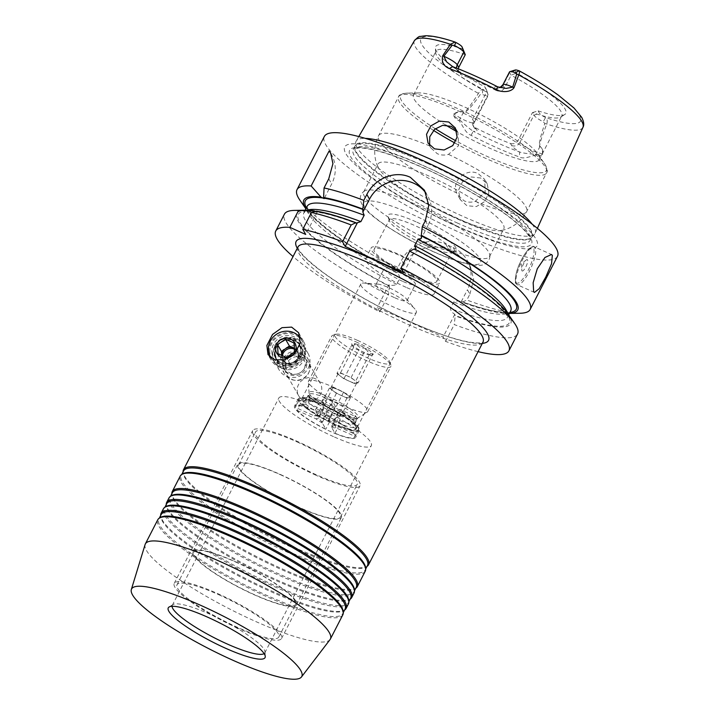 <?xml version="1.0" encoding="UTF-8"?>
<svg xmlns="http://www.w3.org/2000/svg" width="715" height="715" viewBox="0 0 715 715"><rect width="100%" height="100%" fill="white"/><g stroke="black" fill="none" stroke-linecap="round" stroke-linejoin="round"><path stroke-width="0.54" stroke-dasharray="3.58 2.68" d="M402.643 281.344A17.473 3.244 27.2 0 1 384.268 268.384A17.473 3.244 27.2 0 1 396.977 271.405A17.473 3.244 27.2 0 1 415.352 284.364A17.473 3.244 27.2 0 1 402.643 281.344M394.305 297.565A17.473 3.244 27.2 0 1 375.929 284.606A17.473 3.244 27.2 0 1 377.869 284.123A17.473 3.244 27.2 0 1 388.638 287.627A17.473 3.244 27.2 0 1 406.281 298.727A17.473 3.244 27.2 0 1 407.014 300.586A17.473 3.244 27.2 0 1 394.305 297.565M315.083 378.61A12.486 11.797 -29.7 0 0 300.666 381.578A12.486 11.797 -29.7 0 0 298.629 395.708A12.486 11.797 -29.7 0 0 303.866 400.427A12.486 11.797 -29.7 0 0 318.282 397.46A12.486 11.797 -29.7 0 0 320.32 383.338A12.486 11.797 -29.7 0 0 315.083 378.61M303.08 357.572A12.486 11.797 -29.7 0 0 288.672 360.539A12.486 11.797 -29.7 0 0 286.635 374.669A12.486 11.797 -29.7 0 0 291.872 379.388A12.486 11.797 -29.7 0 0 295.134 380.326A12.486 11.797 -29.7 0 0 308.862 372.497A12.486 11.797 -29.7 0 0 308.317 362.299A12.486 11.797 -29.7 0 0 303.08 357.572M302.874 354.962A13.835 13.076 -29.7 0 0 286.903 358.242A13.835 13.076 -29.7 0 0 284.642 373.9A13.835 13.076 -29.7 0 0 290.442 379.138A13.835 13.076 -29.7 0 0 294.062 380.174A13.835 13.076 -29.7 0 0 309.282 371.496A13.835 13.076 -29.7 0 0 308.674 360.19A13.835 13.076 -29.7 0 0 302.874 354.962M293.427 338.401A13.835 13.076 -29.7 0 0 277.456 341.69A13.835 13.076 -29.7 0 0 275.195 357.348A13.835 13.076 -29.7 0 0 280.995 362.585A13.835 13.076 -29.7 0 0 296.975 359.296A13.835 13.076 -29.7 0 0 299.228 343.638A13.835 13.076 -29.7 0 0 293.427 338.401M298.164 335.532A18.724 17.696 -29.7 0 0 295.626 334.128A18.724 17.696 -29.7 0 0 277.161 335.925A18.724 17.696 -29.7 0 0 268.76 352.298M269.6 356.749A18.724 17.696 -29.7 0 0 270.949 359.77A18.724 17.696 -29.7 0 0 278.805 366.858A18.724 17.696 -29.7 0 0 300.416 362.407A18.724 17.696 -29.7 0 0 303.482 341.216A18.724 17.696 -29.7 0 0 300.246 337.167M323.386 405.065A33.391 6.203 -152.8 0 0 300.166 398.523A33.391 6.203 -152.8 0 0 334.209 424.049A33.391 6.203 -152.8 0 0 358.492 428.5A33.391 6.203 -152.8 0 0 323.386 405.065M324.717 403.778A31.21 5.8 -152.8 0 0 303.026 397.665A31.21 5.8 -152.8 0 0 302.025 398.38A31.21 5.8 -152.8 0 0 334.834 421.519A31.21 5.8 -152.8 0 0 357.536 426.909A31.21 5.8 -152.8 0 0 357.536 425.675A31.21 5.8 -152.8 0 0 324.717 403.778M383.535 289.325A31.21 5.8 -152.8 0 0 364.301 283.06A31.21 5.8 -152.8 0 0 360.843 283.927A31.21 5.8 -152.8 0 0 393.661 307.066A31.21 5.8 -152.8 0 0 416.353 312.455A31.21 5.8 -152.8 0 0 415.04 309.139A31.21 5.8 -152.8 0 0 383.535 289.325M425.327 220.738L427.999 225.431A33.283 31.451 -29.7 0 0 427.668 195.812A33.283 31.451 -29.7 0 0 425.979 193.193M521.923 270.762A6.238 1.68 114.2 0 0 525.74 267.079A6.238 1.68 114.2 0 0 527.527 259.849A6.238 1.68 114.2 0 0 526.276 259.947A6.238 1.68 114.2 0 0 523.192 264.622A6.238 1.68 114.2 0 0 521.744 270.029A6.238 1.68 114.2 0 0 521.923 270.762M456.679 192.952C451.022 180.645 466.511 167.516 478.246 173.665L484.716 179.438L485.172 192.04L475.278 201.299C471.48 202.568 467.78 202.425 464.187 200.861L457.6 194.891L456.679 192.952A83.217 15.462 27.2 0 1 378.584 135.627A83.217 15.462 27.2 0 1 429.912 146.03L430.779 147.871L437.285 153.707C440.851 155.244 444.587 155.468 448.511 154.377L458.664 145.583L457.886 132.4L456.42 130.291M480.73 178.017L471.176 176.954L462.596 181.592L458.458 190.315L460.335 199.682L466.967 205.741L476.36 206.564L484.69 201.576L488.872 192.88L487.228 183.853L480.73 178.017M415.987 221.793A38.521 7.159 -152.8 0 0 387.968 216.654A38.521 7.159 -152.8 0 0 428.482 243.69A38.521 7.159 -152.8 0 0 455.267 251.233A38.521 7.159 -152.8 0 0 415.987 221.793M426.444 245.647A35.196 6.542 27.2 0 1 389.434 220.953A35.196 6.542 27.2 0 1 389.443 219.559A35.196 6.542 27.2 0 1 415.04 225.645A35.196 6.542 27.2 0 1 452.041 251.734A35.196 6.542 27.2 0 1 450.915 252.547A35.196 6.542 27.2 0 1 426.444 245.647M411.661 276.401A38.485 7.15 27.2 0 1 371.183 247.873A38.485 7.15 27.2 0 1 399.176 254.522A38.485 7.15 27.2 0 1 439.654 283.06A38.485 7.15 27.2 0 1 411.661 276.401M406.048 287.314A38.485 7.15 27.2 0 1 365.58 258.785A38.485 7.15 27.2 0 1 393.572 265.435A38.485 7.15 27.2 0 1 434.041 293.963A38.485 7.15 27.2 0 1 406.048 287.314M411.125 275.472A35.196 6.542 27.2 0 1 374.115 249.374A35.196 6.542 27.2 0 1 399.712 255.461A35.196 6.542 27.2 0 1 436.722 281.549A35.196 6.542 27.2 0 1 411.125 275.472M438.054 244.378A70.731 13.147 27.2 0 1 363.676 191.933A70.731 13.147 27.2 0 1 364.927 190.726A70.731 13.147 27.2 0 1 415.12 204.168A70.731 13.147 27.2 0 1 489.757 254.88A70.731 13.147 27.2 0 1 489.498 256.605A70.731 13.147 27.2 0 1 438.054 244.378M452.389 216.484A70.731 13.147 27.2 0 1 378.369 167.721A70.731 13.147 27.2 0 1 378.012 164.039A70.731 13.147 27.2 0 1 429.456 176.274A70.731 13.147 27.2 0 1 503.834 228.711A70.731 13.147 27.2 0 1 500.643 230.552A70.731 13.147 27.2 0 1 452.389 216.484M445.803 125.107A70.731 13.147 27.2 0 1 413.511 94.97A70.731 13.147 27.2 0 1 418.945 92.923A70.731 13.147 27.2 0 1 464.956 107.196A70.731 13.147 27.2 0 1 537.832 154.02A70.731 13.147 27.2 0 1 539.333 159.633A70.731 13.147 27.2 0 1 487.889 147.406A70.731 13.147 27.2 0 1 456.831 131.649M497.738 86.873A18.224 3.387 -152.8 0 0 494.816 88.383L495.942 90.358A70.731 13.147 -152.8 0 0 478.049 81.725A70.731 13.147 -152.8 0 0 461.068 74.709L459.942 72.733A18.224 3.387 -152.8 0 0 452.702 66.665M458.208 68.783L458.637 72.671L461.068 74.709M463.356 49.156A73.136 13.594 -152.8 0 0 435.39 48.102A73.136 13.594 -152.8 0 0 484.94 87.016L486.28 89.366A7.82 1.457 27.2 0 1 486.37 89.545A7.82 1.457 27.2 0 1 482.634 89.303C481.642 89.286 480.248 90.653 478.442 93.388C470.014 106.517 465.036 112.782 463.517 112.175C461.211 110.843 457.895 111.433 453.569 113.962C453.578 116.885 455.401 119.128 459.039 120.674C462.721 125.062 465.125 132.999 471.105 135.35A96.811 17.991 -152.8 0 0 519.51 157.068C524.542 159.463 530.45 156.04 535.884 155.155C538.511 156.424 540.826 156.04 542.819 154.02C542.864 149.56 541.907 147.049 539.968 146.486C538.887 145.905 541.148 138.433 546.778 124.053C547.645 120.969 547.225 118.797 545.518 117.528A7.82 1.457 27.2 0 1 539.441 113.22L538.1 110.87L532.443 112.621L533.917 115.213A11.985 2.225 -152.8 0 0 543.221 121.809L544.821 123.472C539.923 138.209 538.279 145.94 539.879 146.664C541.738 147.21 542.605 149.694 542.488 154.127C540.933 155.227 538.851 155.244 536.25 154.163C529.413 154.002 523.872 153.287 519.599 152.018A92.655 17.214 27.2 0 1 473.276 131.229A18.224 3.387 -152.8 0 0 476.735 129.826L472.803 125.161L472.579 119.325L486.593 92.047A70.731 13.147 27.2 0 1 435.667 52.785A70.731 13.147 27.2 0 1 435.944 51.319A70.731 13.147 27.2 0 1 465.277 54.68M475.609 127.851A70.731 13.147 -152.8 0 0 493.502 136.485A70.731 13.147 -152.8 0 0 510.483 143.501L511.609 145.476A18.224 3.387 -152.8 0 0 519.599 152.018L519.51 157.068M458.458 227.12A108.162 20.1 27.2 0 1 345.89 153.725A108.162 20.1 27.2 0 1 423.387 165.63A108.162 20.1 27.2 0 1 535.964 239.025A108.162 20.1 27.2 0 1 458.458 227.12M532.139 224.135A100.672 18.706 27.2 0 1 534.051 226.977A100.672 18.706 27.2 0 1 535.213 233.144A100.672 18.706 27.2 0 1 534.588 234.091A100.672 18.706 27.2 0 1 461.917 215.903A100.672 18.706 27.2 0 1 357.143 147.594A100.672 18.706 27.2 0 1 355.739 142.169A100.672 18.706 27.2 0 1 356.142 141.114A100.672 18.706 27.2 0 1 365.258 138.37M452.827 251.814A131.068 24.355 -152.8 0 0 456.474 253.432L453.113 247.542L445.803 244.253L449.163 250.152A131.068 24.355 -152.8 0 0 452.827 251.814M557.494 256.283A131.068 24.355 27.2 0 1 462.176 233.626A131.068 24.355 27.2 0 1 324.351 136.467M520.091 313.25A131.068 24.355 27.2 0 1 466.868 300.014L462.221 302.248L461.3 301.632C458.601 300.64 456.054 300.783 453.659 302.043L450.396 308.406C450.834 310.945 452.309 312.884 454.829 314.234L455.205 315.887L454.24 324.574A131.068 24.355 27.2 0 0 517.544 334.021M453.113 247.542A33.283 31.451 150.3 0 1 467.074 260.135A33.283 31.451 150.3 0 1 467.413 289.754L469.898 294.115L466.868 300.014M469.898 294.115L473.67 279.333L470.121 265.471L456.474 253.432M319.489 412.072A34.329 6.381 -152.8 0 0 294.526 406.138A34.329 6.381 -152.8 0 0 330.625 431.583A34.329 6.381 -152.8 0 0 355.587 437.517A34.329 6.381 -152.8 0 0 319.489 412.072M323.234 404.797A34.329 6.381 -152.8 0 0 298.262 398.863A34.329 6.381 -152.8 0 0 334.361 424.308A34.329 6.381 -152.8 0 0 359.323 430.242A34.329 6.381 -152.8 0 0 323.234 404.797M172.065 606.302A52.007 9.661 27.2 0 1 172.279 605.328A52.007 9.661 27.2 0 1 173.039 604.524A52.007 9.661 27.2 0 1 210.103 614.319A52.007 9.661 27.2 0 1 264.997 651.794A52.007 9.661 27.2 0 1 264.791 652.875A52.007 9.661 27.2 0 1 264.121 653.608M333.494 436.615A52.007 9.661 27.2 0 1 278.796 398.049A52.007 9.661 27.2 0 1 316.629 407.041A52.007 9.661 27.2 0 1 371.317 445.606A52.007 9.661 27.2 0 1 333.494 436.615M367.501 565.458A103.398 19.216 27.2 0 1 365.991 567.04A103.398 19.216 27.2 0 1 292.301 547.583A103.398 19.216 27.2 0 1 183.165 473.08A103.398 19.216 27.2 0 1 183.567 470.926M365.991 567.04L367.018 566.387A104.024 19.332 27.2 0 1 292.882 546.814A104.024 19.332 27.2 0 1 183.085 471.855L183.165 473.08M365.588 567.817A103.398 19.216 27.2 0 1 365.177 569.962A103.398 19.216 27.2 0 1 289.977 552.087A103.398 19.216 27.2 0 1 181.253 475.439A103.398 19.216 27.2 0 1 182.763 473.857M365.249 571.196A104.024 19.332 27.2 0 1 289.593 553.213A104.024 19.332 27.2 0 1 180.216 476.101M356.284 587.274A103.398 19.216 27.2 0 1 354.774 588.856A103.398 19.216 27.2 0 1 281.084 569.399A103.398 19.216 27.2 0 1 171.949 494.896A103.398 19.216 27.2 0 1 172.36 492.742M354.774 588.856L355.802 588.204A104.024 19.332 27.2 0 1 281.674 568.631A104.024 19.332 27.2 0 1 171.877 493.681L171.949 494.896M354.381 589.634A103.398 19.216 27.2 0 1 353.97 591.779A103.398 19.216 27.2 0 1 278.77 573.904A103.398 19.216 27.2 0 1 170.036 497.256A103.398 19.216 27.2 0 1 171.546 495.674M354.041 593.012A104.024 19.332 27.2 0 1 278.385 575.03A104.024 19.332 27.2 0 1 168.999 497.917M350.681 598.178A103.398 19.216 27.2 0 1 349.17 599.76A103.398 19.216 27.2 0 1 275.481 580.303A103.398 19.216 27.2 0 1 166.345 505.8A103.398 19.216 27.2 0 1 166.747 503.655M349.17 599.76L350.198 599.116A104.024 19.332 27.2 0 1 276.062 579.543A104.024 19.332 27.2 0 1 166.273 504.584M348.768 600.537A103.398 19.216 27.2 0 1 348.357 602.691A103.398 19.216 27.2 0 1 273.157 584.816A103.398 19.216 27.2 0 1 164.432 508.159A103.398 19.216 27.2 0 1 165.943 506.577M348.428 603.916A104.024 19.332 27.2 0 1 272.772 585.934A104.024 19.332 27.2 0 1 163.395 508.821M345.068 609.091A103.398 19.216 27.2 0 1 343.566 610.673A103.398 19.216 27.2 0 1 269.868 591.216A103.398 19.216 27.2 0 1 160.732 516.713A103.398 19.216 27.2 0 1 161.143 514.568M343.566 610.673L344.594 610.029A104.024 19.332 27.2 0 1 270.458 590.447A104.024 19.332 27.2 0 1 160.661 515.497L160.732 516.713M343.164 611.45A103.398 19.216 27.2 0 1 342.753 613.595A103.398 19.216 27.2 0 1 267.553 595.729A103.398 19.216 27.2 0 1 158.828 519.072A103.398 19.216 27.2 0 1 160.339 517.49M342.825 614.828A104.024 19.332 27.2 0 1 267.169 596.846A104.024 19.332 27.2 0 1 157.783 519.734M145.1 544.544A104.024 19.332 -152.8 0 0 254.728 621.058A104.024 19.332 -152.8 0 0 330.035 639.585M478.085 351.646A131.068 24.355 27.2 0 1 445.606 341.386L443.112 337.024L377.306 307.495L379.799 311.856A131.068 24.355 27.2 0 1 293.043 256.551M538.1 110.87A73.136 13.594 -152.8 0 0 564.707 114.561A73.136 13.594 -152.8 0 0 516.507 73.01L515.166 70.669A7.82 1.457 27.2 0 1 515.336 69.99M495.942 90.358C499.553 91.904 502.43 91.109 504.575 87.972L511.118 75.245L516.507 73.01M509.518 71.911A11.985 2.225 -152.8 0 0 509.643 72.662L511.118 75.245A70.731 13.147 27.2 0 1 561.767 115.982A70.731 13.147 27.2 0 1 560.739 117.063A70.731 13.147 27.2 0 1 532.443 112.621L518.42 139.899C516.355 143.161 513.71 144.367 510.483 143.501M330.938 153.636A33.283 31.451 150.3 0 1 331.349 154.333A33.283 31.451 150.3 0 1 331.68 183.952L324.136 198.636M316.593 211.166L317.219 212.096L315.494 211.425M449.163 250.152C433.558 242.68 411.849 248.704 404.091 264.586L401.061 270.485L396.414 272.719L395.502 272.102C398.023 273.461 399.497 275.4 399.935 277.929L396.664 284.293C394.269 285.562 391.722 285.696 389.023 284.704L389.407 286.358A120.236 22.344 27.2 0 1 306.083 210.21M306.377 207.851A118.583 22.031 27.2 0 0 396.128 272.227L395.502 272.102L401.607 260.224A33.283 31.451 150.3 0 1 445.803 244.253M389.407 286.358L388.433 295.045A131.068 24.355 27.2 0 1 284.4 214.196M396.414 272.719A120.236 22.344 27.2 0 1 306.404 209.593A120.236 22.344 27.2 0 1 305.877 208.816L306.404 209.593M401.061 270.485A131.068 24.355 27.2 0 1 299.808 200.039M379.799 311.856L388.433 295.045M403.707 272.701L415.951 248.883L414.575 249.419L414.298 248.936M507.552 313.206A114.427 21.262 27.2 0 1 507.418 317.317L505.63 312.839L502.225 308.433C489.891 294.017 454.016 269.707 414.736 249.589L414.575 249.419A118.583 22.031 27.2 0 1 507.605 314.779A118.583 22.031 27.2 0 1 454.928 315.395M509.92 312.464A118.583 22.031 27.2 0 1 461.935 301.757L461.3 301.632L467.413 289.754M508.168 314.073A120.236 22.344 27.2 0 1 455.205 315.887M508.49 313.447L509.42 313.429A120.236 22.344 27.2 0 1 508.49 313.447A120.236 22.344 27.2 0 1 462.221 302.248M445.606 341.386L454.24 324.574M471.105 135.35L473.276 131.229C469.773 129.013 465.206 125.188 459.557 119.745C456.143 118.127 454.213 116.313 453.775 114.32C458.002 111.737 461.22 111.075 463.418 112.353C465.554 113.319 471.185 107.375 480.319 94.523L482.482 94.55A11.985 2.225 -152.8 0 0 488.202 95.39A11.985 2.225 -152.8 0 0 488.202 94.916A11.985 2.225 -152.8 0 0 488.068 94.639L484.94 87.016M427.999 225.431L421.367 238.345M454.829 314.234L443.112 337.024M389.023 284.704L377.306 307.495M317.219 212.096L305.725 234.457M455.938 42.498A89.777 16.677 27.2 0 0 421.85 44.616A89.777 16.677 27.2 0 0 482.634 89.303L482.482 94.55M414.396 40.692A94.764 17.607 -152.8 0 0 415.335 46.797A94.764 17.607 -152.8 0 0 478.442 93.388L480.319 94.523M463.517 112.175L460.478 118.073L453.569 113.962M459.039 120.674L459.557 119.745A6.238 1.18 119.3 0 0 460.478 118.073A11.985 2.225 27.2 0 0 474.188 122.667L488.202 95.39M535.884 155.155L536.25 154.163A6.238 4.174 -72.6 0 1 536.938 152.393L539.968 146.486M542.819 154.02L536.938 152.393A11.985 2.225 27.2 0 1 519.903 142.482L533.917 115.213L539.441 113.22M582.948 127.324A94.764 17.607 -152.8 0 1 546.778 124.053L544.821 123.472M518.822 70.722A89.777 16.677 27.2 0 1 579.606 115.41A89.777 16.677 27.2 0 1 545.518 117.528L543.221 121.809M218.602 594.657A57.209 10.627 27.2 0 1 278.761 637.065A57.209 10.627 27.2 0 1 237.157 627.18A57.209 10.627 27.2 0 1 176.998 584.763A57.209 10.627 27.2 0 1 218.602 594.657M235.423 561.927A57.209 10.627 27.2 0 1 295.581 604.345A57.209 10.627 27.2 0 1 253.977 594.451A57.209 10.627 27.2 0 1 193.81 552.034A57.209 10.627 27.2 0 1 235.423 561.927M235.253 561.633A58.255 10.823 27.2 0 1 296.51 604.819A58.255 10.823 27.2 0 1 254.147 594.746A58.255 10.823 27.2 0 1 192.889 551.56A58.255 10.823 27.2 0 1 235.253 561.633M280.11 474.358A58.255 10.823 27.2 0 1 341.359 517.544A58.255 10.823 27.2 0 1 298.995 507.471A58.255 10.823 27.2 0 1 237.738 464.294A58.255 10.823 27.2 0 1 280.11 474.358M280.271 474.653A57.209 10.627 27.2 0 1 340.438 517.07A57.209 10.627 27.2 0 1 298.825 507.176A57.209 10.627 27.2 0 1 238.667 464.768A57.209 10.627 27.2 0 1 280.271 474.653M297.091 441.933A57.209 10.627 27.2 0 1 357.259 484.341A57.209 10.627 27.2 0 1 315.646 474.456A57.209 10.627 27.2 0 1 255.487 432.039A57.209 10.627 27.2 0 1 297.091 441.933M316.155 475.341A60.337 11.208 27.2 0 1 252.708 430.609A60.337 11.208 27.2 0 1 296.591 441.039A60.337 11.208 27.2 0 1 360.029 485.771A60.337 11.208 27.2 0 1 316.155 475.341M237.657 628.065A60.337 11.208 27.2 0 1 174.219 583.342A60.337 11.208 27.2 0 1 218.102 593.772A60.337 11.208 27.2 0 1 281.54 638.495A60.337 11.208 27.2 0 1 237.657 628.065M294.419 348.348A8.321 7.865 150.3 0 1 297.136 351.101A8.321 7.865 150.3 0 1 298.11 354.425A8.321 7.865 150.3 0 1 294.374 361.701A8.321 7.865 150.3 0 1 286.17 362.496A8.321 7.865 150.3 0 1 282.684 359.341A8.321 7.865 150.3 0 1 281.71 356.016L281.951 360.601L290.397 364.391L298.352 359.01L297.869 349.841L294.419 348.294M282.416 355.972A8.321 7.865 -29.7 0 0 282.389 357.196A8.321 7.865 -29.7 0 0 283.355 360.53A8.321 7.865 -29.7 0 0 292.801 363.971A8.321 7.865 -29.7 0 0 298.79 355.614A8.321 7.865 -29.7 0 0 297.815 352.281A8.321 7.865 -29.7 0 0 294.455 349.188M285.464 365.633A9.983 9.438 150.3 0 1 294.803 355.158A9.983 9.438 150.3 0 1 305.153 363.729A9.983 9.438 150.3 0 1 295.813 374.213A9.983 9.438 150.3 0 1 285.464 365.633M306.86 362.943A12.066 11.404 -29.7 0 0 305.448 358.117A12.066 11.404 -29.7 0 0 291.765 353.112A12.066 11.404 -29.7 0 0 283.077 365.24A12.066 11.404 -29.7 0 0 284.49 370.066A12.066 11.404 -29.7 0 0 298.182 375.071A12.066 11.404 -29.7 0 0 306.86 362.943M282.407 364.06A12.066 11.404 150.3 0 1 291.085 351.932A12.066 11.404 150.3 0 1 304.778 356.928A12.066 11.404 150.3 0 1 306.19 361.754A12.066 11.404 150.3 0 1 297.503 373.882A12.066 11.404 150.3 0 1 283.819 368.886A12.066 11.404 150.3 0 1 282.407 364.06M277.152 363.202A16.642 15.73 150.3 0 1 289.128 346.471A16.642 15.73 150.3 0 1 308.013 353.362A16.642 15.73 150.3 0 1 309.953 360.02A16.642 15.73 150.3 0 1 297.976 376.751A16.642 15.73 150.3 0 1 279.1 369.852A16.642 15.73 150.3 0 1 277.152 363.202M272.665 355.337A16.642 15.73 150.3 0 1 284.642 338.606A16.642 15.73 150.3 0 1 303.526 345.497A16.642 15.73 150.3 0 1 305.466 352.155A16.642 15.73 150.3 0 1 293.49 368.886A16.642 15.73 150.3 0 1 274.614 361.987A16.642 15.73 150.3 0 1 272.665 355.337M300.38 338.043A17.687 16.713 150.3 0 1 301.221 339.366A17.687 16.713 150.3 0 1 303.294 346.435A17.687 16.713 150.3 0 1 291.354 363.944A17.687 16.713 150.3 0 1 271.36 358.224M269.787 352.182A17.687 16.713 150.3 0 1 282.514 334.406A17.687 16.713 150.3 0 1 302.57 341.725A17.687 16.713 150.3 0 1 304.644 348.804A17.687 16.713 150.3 0 1 291.917 366.581A17.687 16.713 150.3 0 1 271.852 359.252A17.687 16.713 150.3 0 1 269.787 352.182M297.869 349.841L293.954 342.977M298.352 359.01L294.437 352.138M290.397 364.391L286.474 357.518M281.951 360.601L278.037 353.728M360.485 345.685A12.012 2.234 27.2 0 1 366.026 348.509L360.029 347.553L355.471 343.781A12.012 2.234 27.2 0 1 360.485 345.685M336.917 414.968A27.045 5.023 -152.8 0 0 341.404 416.881L338.794 412.287L329.651 408.185L332.269 412.778A27.045 5.023 -152.8 0 0 336.917 414.968M332.797 401.785A27.045 5.023 -152.8 0 0 328.149 399.596A27.045 5.023 -152.8 0 0 323.663 397.692L326.272 402.277L335.415 406.379L332.797 401.785L330.929 405.423C329.749 407.568 328.891 408.381 328.373 407.863L328.033 407.264A33.283 6.185 27.2 0 1 356.839 426.042L353.675 424.254L353.139 419.902L355.006 416.273L339.607 409.355L333.065 422.082L328.328 420.179L327.792 420.652L324.297 414.53A33.283 6.185 27.2 0 1 353.103 433.317L356.839 426.042M356.696 419.222L354.39 424.531L356.678 428.169L358.528 429L354.792 436.266A33.283 6.185 27.2 0 1 354.667 437.044A33.283 6.185 27.2 0 1 334.96 433.227L331.465 427.105L331.697 426.086L332.234 426.739L334.754 425.041L341.287 412.314L356.696 419.222A27.045 5.023 -152.8 0 0 355.006 416.273M358.528 429A33.283 6.185 27.2 0 1 358.403 429.769A33.283 6.185 27.2 0 1 338.695 425.952L339.536 420.509L341.404 416.881M332.743 386.913A33.283 6.185 27.2 0 1 367.742 411.59A33.283 6.185 27.2 0 1 367.26 412.099A33.283 6.185 27.2 0 1 343.54 405.834A33.283 6.185 27.2 0 1 308.397 381.846A33.283 6.185 27.2 0 1 308.531 381.158A33.283 6.185 27.2 0 1 332.743 386.913M355.918 341.824A33.283 6.185 27.2 0 1 390.917 365.186A33.283 6.185 27.2 0 1 390.917 366.5A33.283 6.185 27.2 0 1 366.706 360.744A33.283 6.185 27.2 0 1 331.706 336.068A33.283 6.185 27.2 0 1 332.779 335.299A33.283 6.185 27.2 0 1 355.918 341.824M357.446 340.349A30.79 5.72 27.2 0 1 389.818 361.96A30.79 5.72 27.2 0 1 367.43 357.849A30.79 5.72 27.2 0 1 336.041 334.316A30.79 5.72 27.2 0 1 357.446 340.349M332.94 390.667A10.403 1.931 27.2 0 1 330.759 387.986A10.403 1.931 27.2 0 1 331.251 387.709A10.403 1.931 27.2 0 1 338.32 389.782A10.403 1.931 27.2 0 1 347.079 394.814A10.403 1.931 27.2 0 1 349.26 397.495A10.403 1.931 27.2 0 1 348.768 397.763A10.403 1.931 27.2 0 1 341.699 395.69A10.403 1.931 27.2 0 1 332.94 390.667L336.416 393.322L346.972 398.058L350.565 397.477L343.602 392.151L333.047 387.414L329.454 388.004L332.94 390.667M358.036 382.927L356.24 383.222A10.403 1.931 -152.8 0 0 356.731 382.945A10.403 1.931 -152.8 0 0 354.56 380.264A10.403 1.931 -152.8 0 0 345.801 375.232A10.403 1.931 -152.8 0 0 338.722 373.159A10.403 1.931 -152.8 0 0 338.231 373.436A10.403 1.931 -152.8 0 0 340.411 376.117A10.403 1.931 -152.8 0 0 349.17 381.149L343.897 378.78L336.926 373.453L340.519 372.864L345.801 375.232L351.074 377.6L358.036 382.927L372.989 353.836A12.012 2.234 27.2 0 1 372.73 354.872A12.012 2.234 27.2 0 1 369.396 354.425A12.012 2.234 27.2 0 1 358.841 349.689A12.012 2.234 27.2 0 1 351.878 344.362A12.012 2.234 27.2 0 1 351.753 344.085A12.012 2.234 27.2 0 1 355.471 343.781C353.344 345.801 352.146 345.997 351.878 344.362C353.237 347.955 355.561 349.733 358.841 349.689C361.424 353.103 364.936 354.685 369.396 354.425L370.647 355.498L372.989 353.836C369.744 353.907 367.421 352.138 366.026 348.509A12.012 2.234 27.2 0 1 372.989 353.836M351.074 377.6L366.026 348.509M340.519 372.864L355.471 343.781M351.753 344.085L351.986 344.773L336.926 373.453M343.897 378.78L358.841 349.689M354.443 383.517L349.17 381.149A10.403 1.931 -152.8 0 0 356.24 383.222L354.443 383.517L369.396 354.425M302.606 403.904C304.947 404.708 306.815 404.046 308.192 401.928L310.06 398.3L325.459 405.208L318.917 417.935L321.679 422.002L322.554 421.984L322.331 423.003L325.817 429.125A33.283 6.185 27.2 0 1 297.011 410.339L300.747 403.072L302.606 403.904A31.21 5.8 27.2 0 0 329.213 421.251L329.552 421.85A33.283 6.185 27.2 0 1 300.747 403.072M332.269 412.778L330.401 416.416L329.213 421.251M299.067 400.114L295.331 407.389A33.283 6.185 27.2 0 1 295.456 406.612A33.283 6.185 27.2 0 1 315.154 410.428L318.649 416.55L319.185 416.076L317.237 414.977L323.779 402.25L308.371 395.341L306.503 398.979C305.126 401.088 303.267 401.75 300.917 400.945L299.067 400.114A33.283 6.185 27.2 0 1 299.192 399.336A33.283 6.185 27.2 0 1 318.899 403.162L319.417 403.93L308.326 400.293L305.055 399.935L306.61 398.559A27.045 5.023 27.2 0 1 321.795 401.321L323.663 397.692M300.917 400.945A31.21 5.8 27.2 0 1 319.239 403.761C319.757 404.279 320.606 403.466 321.795 401.321M353.675 424.254C349.269 419.687 340.885 414.271 328.534 408.024L328.373 407.863A31.21 5.8 27.2 0 1 354.989 425.211M329.552 421.85L325.817 429.125M315.154 410.428L318.899 403.162M328.033 407.264L324.297 414.53M297.011 410.339L315.932 418.829A12.486 2.324 -152.8 0 0 322.331 423.003M318.649 416.55A12.486 2.324 -152.8 0 0 314.359 415.835A12.486 2.324 -152.8 0 0 314.243 415.871L295.331 407.389M353.103 433.317L334.182 424.826A12.486 2.324 -152.8 0 0 327.792 420.652M308.371 395.341A27.045 5.023 -152.8 0 0 310.06 398.3M334.96 433.227L338.695 425.952M331.465 427.105A12.486 2.324 -152.8 0 0 335.871 427.785L354.792 436.266M331.697 426.086L338.794 412.287M329.651 408.185L322.554 421.984M341.287 412.314L343.084 412.019L339.607 409.355M334.754 425.041L335.871 427.785M334.182 424.826L333.065 422.082M335.415 406.379L328.328 420.179M319.185 416.076L326.272 402.277M315.932 418.829L318.917 417.935M317.237 414.977L314.243 415.871M323.779 402.25L321.982 402.545L325.459 405.208M336.416 393.322L321.679 422.002M346.972 398.058L332.234 426.739M350.565 397.477L343.084 412.019M343.602 392.151L328.864 420.831M333.047 387.414L318.309 416.094M329.454 388.004L321.982 402.545M297.949 247.006A104.024 19.332 -152.8 0 0 407.336 324.118A104.024 19.332 -152.8 0 0 482.983 342.101M482.33 343.379A108.18 20.1 27.2 0 1 409.874 321.67A108.18 20.1 27.2 0 1 297.288 248.284M516.48 283.98A20.807 5.604 114.2 0 0 517.303 284.776A20.807 5.604 114.2 0 0 530.083 269.921A20.807 5.604 114.2 0 0 535.169 247.613A20.807 5.604 114.2 0 0 534.337 246.818A20.807 5.604 114.2 0 0 521.557 261.672A20.807 5.604 114.2 0 0 516.48 283.98M515.944 282.398A19.555 5.264 114.2 0 0 527.893 270.86A19.555 5.264 114.2 0 0 533.506 248.212A19.555 5.264 114.2 0 0 521.557 259.751A19.555 5.264 114.2 0 0 515.944 282.398M432.861 251.367A65.53 12.173 27.2 0 1 364.659 206.903A65.53 12.173 27.2 0 1 411.608 214.116A65.53 12.173 27.2 0 1 479.819 258.58A65.53 12.173 27.2 0 1 432.861 251.367M433.513 130.398A83.217 15.462 27.2 0 1 398.523 96.82A83.217 15.462 27.2 0 1 459.048 111.209A83.217 15.462 27.2 0 1 546.555 172.896A83.217 15.462 27.2 0 1 486.03 158.516A83.217 15.462 27.2 0 1 454.919 143.009M435.31 128.727A81.966 15.229 27.2 0 1 406.906 93.129A81.966 15.229 27.2 0 1 460.219 109.672A81.966 15.229 27.2 0 1 544.678 163.932A81.966 15.229 27.2 0 1 486.799 156.263A81.966 15.229 27.2 0 1 456.036 140.927M457.135 226.172A102.272 19.001 27.2 0 1 350.699 156.773A102.272 19.001 27.2 0 1 423.968 168.034A102.272 19.001 27.2 0 1 530.414 237.425A102.272 19.001 27.2 0 1 457.135 226.172M457.779 223.196A99.43 18.474 27.2 0 1 353.228 149.489A99.43 18.474 27.2 0 1 425.541 166.675A99.43 18.474 27.2 0 1 530.092 240.383A99.43 18.474 27.2 0 1 457.779 223.196M427.239 163.386A99.43 18.474 27.2 0 1 531.79 237.094A99.43 18.474 27.2 0 1 459.477 219.907A99.43 18.474 27.2 0 1 354.926 146.2A99.43 18.474 27.2 0 1 427.239 163.386M469.71 184.104A99.51 18.492 27.2 0 1 531.611 237.344A99.51 18.492 27.2 0 1 459.781 219.362A99.51 18.492 27.2 0 1 354.828 146.486A99.51 18.492 27.2 0 1 427.516 162.797A99.51 18.492 27.2 0 1 434.148 165.835M316.968 211.828A118.583 22.031 27.2 0 1 356.079 223.169M389.121 285.866A118.583 22.031 27.2 0 1 316.057 211.685M396.664 284.293A114.427 21.262 27.2 0 1 303.884 212.713A114.427 21.262 27.2 0 1 307.146 210.21M461.729 301.569C478.862 307.736 492.099 311.204 501.421 311.981L506.166 312.089L510.698 310.945A114.427 21.262 27.2 0 1 453.659 302.043M508.696 314.832L507.418 317.317A114.427 21.262 27.2 0 1 450.396 308.406M399.935 277.929A114.427 21.262 27.2 0 1 307.146 206.349M448.511 154.377A83.217 15.462 27.2 0 1 526.606 211.703A83.217 15.462 27.2 0 1 475.278 201.299M404.091 264.586L401.607 260.224M328.757 178.822L331.68 183.952M472.579 119.325L474.054 121.908L488.068 94.639L486.28 89.366M472.803 125.161L474.117 127.467A6.238 5.899 -29.7 0 1 474.054 121.908A11.985 2.225 27.2 0 1 474.188 122.667C473.491 125.697 473.473 127.297 474.117 127.467A6.238 5.899 -29.7 0 0 476.735 129.826M511.609 145.476A6.238 5.899 -29.7 0 0 519.903 142.482L518.42 139.899M504.575 87.972L503.101 85.389L509.643 72.662L515.166 70.669M494.816 88.383A6.238 5.899 150.3 0 0 503.101 85.389A11.985 2.225 27.2 0 1 502.976 84.638M459.942 72.733A6.238 5.899 150.3 0 1 456.617 68.166M275.096 353.907A13.522 12.781 -29.7 0 0 276.678 359.314A13.522 12.781 -29.7 0 0 292.015 364.909A13.522 12.781 -29.7 0 0 301.748 351.324A13.522 12.781 -29.7 0 0 300.166 345.908A13.522 12.781 -29.7 0 0 284.829 340.313A13.522 12.781 -29.7 0 0 275.096 353.907M302.588 351.682A14.13 13.353 150.3 0 1 289.369 366.509A14.13 13.353 150.3 0 1 274.73 354.381A14.13 13.353 150.3 0 1 287.948 339.545A14.13 13.353 150.3 0 1 302.588 351.682M300.881 349.787A13.522 12.781 150.3 0 1 291.148 363.381A13.522 12.781 150.3 0 1 275.802 357.786A13.522 12.781 150.3 0 1 274.22 352.37A13.522 12.781 150.3 0 1 283.953 338.785A13.522 12.781 150.3 0 1 299.299 344.38A13.522 12.781 150.3 0 1 300.881 349.787M271.834 351.986A15.605 14.747 -29.7 0 0 288.002 365.374A15.605 14.747 -29.7 0 0 302.588 349A15.605 14.747 -29.7 0 0 286.429 335.603A15.605 14.747 -29.7 0 0 271.834 351.986M328.399 399.104A27.045 5.023 27.2 0 1 356.839 419.16A27.045 5.023 27.2 0 1 337.167 414.486A27.045 5.023 27.2 0 1 308.728 394.43A27.045 5.023 27.2 0 1 328.399 399.104M330.929 405.423A27.045 5.023 27.2 0 1 353.139 419.902M354.828 422.86A27.045 5.023 27.2 0 1 354.72 423.28A27.045 5.023 27.2 0 1 339.536 420.509M338.195 412.823A27.599 5.13 27.2 0 1 309.059 392.937A27.599 5.13 27.2 0 1 329.24 397.129A27.599 5.13 27.2 0 1 357.866 418.016A27.599 5.13 27.2 0 1 338.195 412.823M330.401 416.416A27.045 5.023 27.2 0 1 308.192 401.928M306.503 398.979A27.045 5.023 27.2 0 1 306.61 398.559L309.059 392.937L308.397 381.846M356.678 428.169A31.21 5.8 27.2 0 1 338.356 425.354M375.929 284.606L384.268 268.384M298.629 395.708L286.635 374.669M284.642 373.9L275.195 357.348M270.949 359.77L268.027 354.649M303.026 397.665L300.166 398.523M360.843 283.927L302.025 398.38M297.976 246.934C298.405 245.853 293.472 250.295 324.333 273.327C348.348 290.46 376.805 306.52 409.713 321.509C433.612 332.153 452.961 338.928 467.744 341.833C483.796 344.478 482.857 341.547 483.027 342.038M424.513 190.288L427.668 195.812M534.436 292.462L517.303 284.776L515.953 283.506C514.577 283.355 515.05 272.844 519.859 263.174C525.731 250.098 532.648 244.512 534.337 246.818L551.471 254.504M430.779 147.871L428.044 143.08M460.335 199.682L457.6 194.891M389.434 220.953L387.968 216.654M365.58 258.785L371.183 247.873M374.115 249.374L389.443 219.559M364.927 190.726C361.584 192.8 360.038 195.651 360.28 199.288C360.056 200.03 360.789 202.032 362.496 205.303C367.859 215.51 401.24 237.505 433.111 251.608C447.438 258.017 459.477 262.262 469.228 264.336C477.182 265.685 482.08 265.712 483.93 264.407C484.198 264.979 490.919 260.644 489.757 254.88M363.676 191.933L378.012 164.039M418.945 92.923L406.906 93.129C401.669 93.656 398.881 94.889 398.523 96.82L378.584 135.627C372.095 148.97 375.053 161.42 378.369 167.721M413.511 94.97L435.944 51.319M534.588 234.091L531.79 237.094L530.092 240.383C530.619 240.07 530.155 238.542 528.716 235.798C526.571 232.321 522.361 227.906 516.087 222.571C497.041 206.286 459.003 183.791 424.12 168.248C396.512 156.031 375.795 149.283 361.978 148.005L357.616 147.96L353.228 149.489L354.926 146.2L355.739 142.169M358.778 136.556L356.142 141.114M298.262 398.863L294.526 406.138M173.039 604.524L169.062 607.026M172.279 605.328L278.796 398.049M365.177 569.962L365.66 569.024M353.97 591.779L354.452 590.849M348.357 602.691L348.84 601.753M342.753 613.595L343.236 612.666M377.869 284.123L364.301 283.06M406.281 298.727L415.04 309.139M158.828 519.072L159.311 518.134M164.432 508.159L164.915 507.23M166.345 505.8L166.273 504.593M170.036 497.256L170.519 496.317M181.253 475.439L181.735 474.501M264.791 652.875L371.317 445.606M264.997 651.794L265.274 656.477M359.323 430.242L355.587 437.517M560.739 117.063L564.707 114.561M305.153 210.228L303.875 212.713L308.406 211.569L313.152 211.676C323.171 212.525 337.552 216.422 356.284 223.357M307.155 206.34C307.629 206.885 305.797 204.991 308.969 210.853C313.921 220.917 352.146 249.615 395.967 272.058M537.376 228.344L535.213 233.144M539.333 159.633L561.767 115.982M537.832 154.02L544.678 163.932C547.297 168.499 547.922 171.484 546.555 172.896L526.606 211.703C519.537 224.751 507.686 229.587 500.643 230.552M489.498 256.605L503.834 228.711M436.722 281.549L452.041 251.734M434.041 293.963L439.654 283.06M435.667 52.785L435.39 48.102M450.915 252.547L455.267 251.233M487.228 183.853L484.716 179.438M457.886 132.4L455.366 127.985M526.276 259.947L521.432 263.826L521.744 270.029M470.121 265.471L467.074 260.135M330.741 153.269L331.349 154.333M458.637 72.671L457.43 70.544C456.635 70.079 459.191 71.214 451.165 65.852M499.276 87.462L500.286 87.748M486.37 89.545L488.202 94.916M416.353 312.455L357.536 426.909M357.536 425.675L358.492 428.5M303.482 341.216L298.656 332.761M308.674 360.19L299.228 343.638M308.862 372.497L309.282 371.496M295.134 380.326L294.062 380.174M320.32 383.338L308.317 362.299M407.014 300.586L415.352 284.364M278.761 637.065L295.581 604.345M296.51 604.819L341.359 517.544M340.438 517.07L357.259 484.341M174.219 583.342L252.708 430.609M281.54 638.495L360.029 485.771M238.667 464.768L255.487 432.039M192.889 551.56L237.738 464.294M176.998 584.763L193.81 552.034M283.355 360.53L282.684 359.341M275.123 353.997L276.678 359.314L275.802 357.786C281.406 369.476 302.391 362.827 300.854 349.707L299.299 344.38L300.166 345.908C294.571 334.218 273.577 340.867 275.123 353.997M304.778 356.928L305.448 358.117M303.526 345.497L308.013 353.362M301.221 339.366L302.57 341.725M271.208 358.117L271.852 359.252M274.614 361.987L279.1 369.852M283.819 368.886L284.49 370.066M297.815 352.281L297.136 351.101M354.39 424.531L357.866 418.016L367.26 412.099M367.742 411.59L390.917 366.5M389.818 361.96L390.917 365.186M330.759 387.986L338.231 373.436M349.26 397.495L356.731 382.945M295.456 406.612L299.192 399.336M336.041 334.316L332.779 335.299M308.531 381.158L331.706 336.068M354.667 437.044L358.403 429.769M315.601 415.46L314.359 415.835M370.647 355.498L372.73 354.872"/><path stroke-width="1.07" d="M274.801 359.842L268.027 354.649L266.874 345.434L272.558 334.432L281.987 327.676L291.622 327.113L298.656 332.761L300.246 343.03L294.821 353.576L284.749 359.717L274.801 359.842M268.76 352.298A18.724 17.696 -29.7 0 0 269.6 356.749M425.979 193.193A33.283 31.451 -29.7 0 0 413.708 183.219A33.283 31.451 -29.7 0 0 369.503 199.181L362.871 212.096L362.809 209.048A120.236 22.344 27.2 0 0 323.6 197.528L324.065 187.956A131.068 24.355 27.2 0 1 363.801 200.388L362.809 209.048M369.503 199.181L366.831 194.489C374.544 178.768 394.716 169.866 410.33 177.302L424.513 190.288L428.768 205.402L425.327 220.738L422.288 226.637A131.068 24.355 27.2 0 1 530.173 309.461A131.068 24.355 27.2 0 1 520.091 313.25L509.42 313.429A120.236 22.344 27.2 0 0 421.305 235.298L421.367 238.345L417.909 239.364L414.637 245.728L415.951 248.883L414.575 249.419M552.346 255.327L551.533 263.728L545.813 276.991L539.19 288.69L534.436 292.462L533.658 291.693L533.158 282.711L537.287 268.751L544.937 257.489L551.471 254.504L552.346 255.327M434.506 148.836L428.044 143.08L426.524 134.331L430.823 125.903L439.323 121.094L448.779 122.006L455.366 127.985L457.108 137.182L452.765 145.619L444.095 149.989L434.506 148.836M456.42 130.291L451.263 126.358L442.639 125.348L434.64 129.299L429.76 136.744L429.608 145.136M456.831 131.649A70.731 13.147 27.2 0 1 445.803 125.107M458.735 67.407L465.277 54.68L463.803 52.088A11.985 2.225 -152.8 0 0 454.49 45.483L452.184 45.206L443.818 56.262A11.985 2.225 27.2 0 1 457.26 64.815L458.735 67.407L458.208 68.783M365.258 138.37A100.672 18.706 27.2 0 1 429.277 158.667A100.672 18.706 27.2 0 1 532.139 224.135M442.764 55.645L443.818 56.262L446.678 61.919L452.702 66.665A91.815 17.062 27.2 0 1 497.738 86.873L506.104 88.41L512.673 87.159L516.686 74.154L515.238 72.751A11.985 2.225 -152.8 0 0 509.902 71.634L515.336 69.99A7.82 1.457 27.2 0 1 518.822 70.722C519.832 70.696 519.814 72.099 518.75 74.932L514.04 87.632C510.876 92.512 501.564 92.503 496.335 89.652A95.971 17.83 -152.8 0 0 449.261 68.533C443.461 66.003 441.289 61.713 442.764 55.645L450.414 44.267L455.089 42.069L455.938 42.498A7.82 1.457 27.2 0 1 462.015 46.815L465.277 54.68M324.065 187.956L328.757 178.822L332.931 163.646L330.661 153.126L329.115 150.981L311.132 185.972L321.044 197.134A120.236 22.344 27.2 0 0 305.877 208.816L299.808 200.039A131.068 24.355 27.2 0 1 297.02 189.636L324.351 136.467A131.068 24.355 27.2 0 1 419.678 159.123A131.068 24.355 27.2 0 1 557.494 256.283L530.173 309.461M225.484 648.201A54.412 10.108 27.2 0 1 169.062 607.026A54.412 10.108 27.2 0 1 207.842 617.268A54.412 10.108 27.2 0 1 265.274 656.477A54.412 10.108 27.2 0 1 225.484 648.201M264.121 653.608A52.007 9.661 27.2 0 1 226.968 643.884A52.007 9.661 27.2 0 1 172.065 606.302M171.877 493.681L171.877 493.681A104.024 19.332 27.2 0 1 172.288 491.518L180.216 476.101A104.024 19.332 27.2 0 1 181.726 474.501L183.567 470.926A103.398 19.216 27.2 0 1 258.767 488.801A103.398 19.216 27.2 0 1 367.501 565.458L365.66 569.024M183.085 471.864L183.085 471.855A104.024 19.332 27.2 0 1 183.505 469.701A104.024 19.332 27.2 0 1 259.152 487.684A104.024 19.332 27.2 0 1 368.538 564.796A104.024 19.332 27.2 0 1 367.018 566.387L367.018 566.387M365.66 569.033A104.024 19.332 27.2 0 0 255.863 494.074A104.024 19.332 27.2 0 0 181.726 474.501L182.763 473.857A103.398 19.216 27.2 0 1 256.453 493.314A103.398 19.216 27.2 0 1 365.588 567.817L365.66 569.033A104.024 19.332 27.2 0 1 365.249 571.196L357.33 586.613A104.024 19.332 27.2 0 1 355.811 588.204L355.811 588.204M166.273 504.593L166.273 504.584A104.024 19.332 27.2 0 1 166.684 502.422L168.999 497.917A104.024 19.332 27.2 0 1 170.519 496.317L172.36 492.742A103.398 19.216 27.2 0 1 247.56 510.617A103.398 19.216 27.2 0 1 356.284 587.274L354.452 590.849A104.024 19.332 27.2 0 1 354.041 593.012L351.717 597.525A104.024 19.332 27.2 0 1 350.198 599.116L350.198 599.116M172.288 491.518A104.024 19.332 27.2 0 1 247.944 509.5A104.024 19.332 27.2 0 1 357.33 586.613M245.236 515.131A103.398 19.216 27.2 0 1 354.381 589.634L354.452 590.849A104.024 19.332 27.2 0 0 244.655 515.899A104.024 19.332 27.2 0 0 170.519 496.317L171.546 495.674A103.398 19.216 27.2 0 1 245.236 515.131M160.661 515.497L160.661 515.497A104.024 19.332 27.2 0 1 161.072 513.334L163.395 508.821A104.024 19.332 27.2 0 1 164.906 507.23L166.747 503.655A103.398 19.216 27.2 0 1 241.947 521.53A103.398 19.216 27.2 0 1 350.681 598.178L348.84 601.753A104.024 19.332 27.2 0 1 348.428 603.916L346.114 608.429A104.024 19.332 27.2 0 1 344.594 610.02L344.594 610.02M166.684 502.422A104.024 19.332 27.2 0 1 242.331 520.404A104.024 19.332 27.2 0 1 351.717 597.525M239.632 526.034A103.398 19.216 27.2 0 1 348.768 600.537L348.84 601.762A104.024 19.332 27.2 0 0 239.051 526.803A104.024 19.332 27.2 0 0 164.906 507.23L165.943 506.577A103.398 19.216 27.2 0 1 239.632 526.034M145.342 543.936L157.783 519.734A104.024 19.332 27.2 0 1 159.302 518.143L161.143 514.568A103.398 19.216 27.2 0 1 236.343 532.434A103.398 19.216 27.2 0 1 345.068 609.091L343.236 612.666A104.024 19.332 27.2 0 1 342.825 614.828L330.384 639.04A104.024 19.332 -152.8 0 0 220.998 561.919A104.024 19.332 -152.8 0 0 145.342 543.936A104.024 19.332 -152.8 0 0 145.1 544.544L131.328 589.544A95.703 17.786 -152.8 0 0 232.178 659.936A95.703 17.786 -152.8 0 0 301.462 676.98A95.703 17.786 -152.8 0 0 201.147 605.534A95.703 17.786 -152.8 0 0 131.328 589.544M161.072 513.334A104.024 19.332 27.2 0 1 236.728 531.317A104.024 19.332 27.2 0 1 346.114 608.429M234.028 536.947A103.398 19.216 27.2 0 1 343.164 611.45L343.236 612.666A104.024 19.332 27.2 0 0 233.439 537.716A104.024 19.332 27.2 0 0 159.302 518.143L160.339 517.49A103.398 19.216 27.2 0 1 234.028 536.947M301.462 676.98L330.035 639.585A104.024 19.332 -152.8 0 0 330.384 639.04M293.043 256.551A131.068 24.355 27.2 0 1 275.758 231.008A131.068 24.355 27.2 0 1 289.87 227.343L305.725 234.457L302.803 229.327A131.068 24.355 27.2 0 1 342.539 241.759L345.211 246.452L403.707 272.701L401.026 268.009A131.068 24.355 27.2 0 1 508.91 350.833A131.068 24.355 27.2 0 1 478.085 351.646M515.238 72.751L519.135 70.794C534.212 79.043 547.279 87.167 558.344 95.175L573.948 107.956L581.697 117.305C583.878 121.622 584.289 124.964 582.948 127.324A94.764 17.607 -152.8 0 0 581.858 121.523A94.764 17.607 -152.8 0 0 518.75 74.932L516.686 74.154M329.115 150.981A33.283 31.451 150.3 0 1 330.938 153.636M321.044 197.134L324.136 198.636L323.6 197.528M311.436 212.516L316.593 211.166A120.236 22.344 27.2 0 1 355.802 222.687L351.172 224.957A131.068 24.355 27.2 0 0 311.436 212.516L302.803 229.327M307.146 210.21A114.427 21.262 27.2 0 1 360.905 221.614L356.079 223.169L355.802 222.687M342.539 241.759L351.172 224.957M360.905 221.614L364.176 215.251L362.871 212.096M275.758 231.008L284.4 214.196A131.068 24.355 27.2 0 1 294.473 210.407L306.083 210.21A120.236 22.344 27.2 0 1 314.037 210.773L298.512 210.532L289.87 227.343M294.473 210.407A131.068 24.355 27.2 0 1 298.512 210.532M315.494 211.425L314.037 210.773M297.02 189.636A131.068 24.355 27.2 0 1 311.132 185.972M366.831 194.489L363.801 200.388M401.026 268.009L409.668 251.206L414.298 248.936A120.236 22.344 27.2 0 1 508.168 314.073L514.764 323.627A131.068 24.355 27.2 0 1 517.544 334.021L508.91 350.833M409.668 251.206A131.068 24.355 27.2 0 1 514.764 323.627M422.288 226.637L421.305 235.298M357.455 222.633L345.211 246.452M509.902 71.634A11.985 2.225 -152.8 0 0 509.518 71.911L502.976 84.638A11.985 2.225 27.2 0 1 512.673 87.159L514.04 87.632M454.49 45.483L455.938 42.498M452.184 45.206L450.414 44.267A94.764 17.607 -152.8 0 0 414.396 40.692L358.778 136.556M452.702 66.665L449.261 68.533M497.738 86.873L496.335 89.652M300.246 337.167A18.724 17.696 -29.7 0 0 298.164 335.532M286.474 357.518L278.037 353.728L277.554 344.558L285.508 339.187L293.954 342.977L294.401 347.919L294.437 352.138L286.474 357.518M275.615 349.117A10.403 9.831 -29.7 0 0 286.384 358.045A10.403 9.831 -29.7 0 0 296.117 347.132A10.403 9.831 -29.7 0 0 285.339 338.204A10.403 9.831 -29.7 0 0 275.615 349.117M271.36 358.224A17.687 16.713 150.3 0 1 270.502 356.883A17.687 16.713 150.3 0 1 268.438 349.814A17.687 16.713 150.3 0 1 280.387 332.305A17.687 16.713 150.3 0 1 300.38 338.043M281.701 355.641A8.321 7.865 150.3 0 1 285.446 348.741L281.469 351.431L281.692 355.632M285.446 348.741A8.321 7.865 150.3 0 1 293.651 347.946L289.432 346.051L285.446 348.741M294.419 348.294L293.651 347.946A8.321 7.865 150.3 0 1 294.419 348.348M289.432 346.051L285.508 339.187M281.469 351.431L277.554 344.558M294.455 349.188A8.321 7.865 -29.7 0 0 282.416 355.972M368.538 564.796L482.983 342.101A104.024 19.332 -152.8 0 0 373.605 264.988A104.024 19.332 -152.8 0 0 297.949 247.006L297.976 246.961M297.288 248.284A108.18 20.1 27.2 0 1 374.794 260.171A108.18 20.1 27.2 0 1 466.886 313.259A108.18 20.1 27.2 0 1 482.33 343.379M454.919 143.009A83.217 15.462 27.2 0 1 433.513 130.398M456.036 140.927A81.966 15.229 27.2 0 1 435.31 128.727M434.148 165.835A99.51 18.492 27.2 0 1 469.71 184.104M323.975 198.189A118.583 22.031 27.2 0 1 363.086 209.54M417.909 239.364A114.427 21.262 27.2 0 1 510.689 310.954L508.696 314.832M414.637 245.728A114.427 21.262 27.2 0 1 507.552 313.206M305.153 210.228L307.146 206.349A114.427 21.262 27.2 0 1 364.176 215.251M306.377 207.851A118.583 22.031 27.2 0 1 323.073 198.046M421.582 235.789A118.583 22.031 27.2 0 1 509.92 312.464M456.617 68.166A6.238 5.899 150.3 0 1 457.26 64.815L463.803 52.088L462.015 46.815M183.505 469.701L297.949 247.006M582.948 127.324L537.376 228.344M414.396 40.692C417.417 37.511 419.356 36.099 420.214 36.456L425.631 35.75C432.816 35.768 442.63 37.877 455.089 42.069M502.976 84.638C500.831 86.998 499.472 87.945 498.909 87.498M270.502 356.883L271.208 358.117"/></g></svg>

